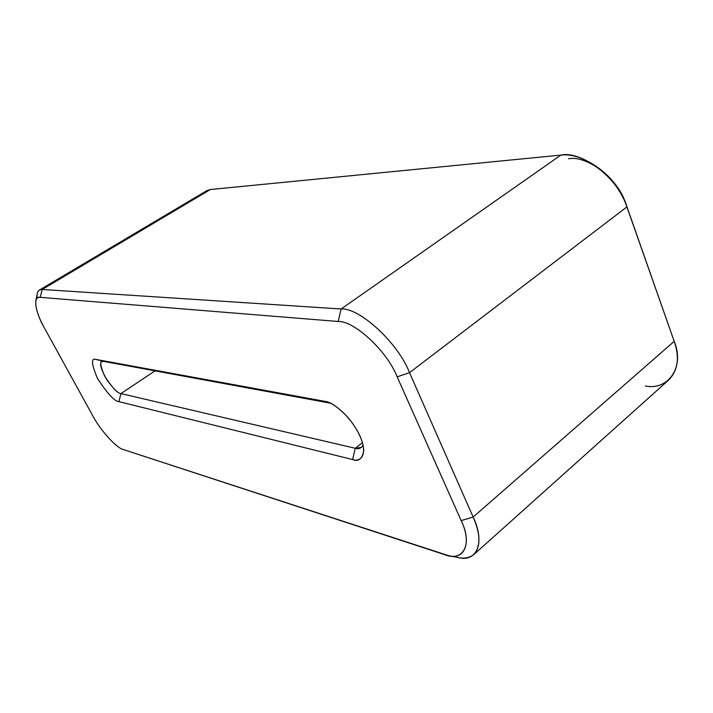 <?xml version="1.0" encoding="UTF-8"?>
<svg xmlns="http://www.w3.org/2000/svg" width="713" height="713" viewBox="0 0 713 713"><rect width="100%" height="100%" fill="white"/><g stroke="black" fill="none" stroke-linecap="round" stroke-linejoin="round"><path stroke-width="1.07" d="M473.922 554.5L668.928 379.779C677.992 370.127 679.756 357.311 674.204 341.34L473.147 517.059L674.204 341.34L626.968 206.877L409.52 372.667L473.147 517.059C480.589 534.099 480.847 546.586 473.922 554.5C468.575 558.591 461.685 559.17 453.245 556.265M330.333 403.148L103.626 361.393L101.781 361.651C99.214 363.14 100.925 369.236 106.923 379.94C113.723 389.111 118.394 393.656 120.943 393.594L355.261 448.29L362.489 442.648L355.261 448.29L361.411 447.425L363.113 445.099C361.09 448.334 358.479 449.395 355.261 448.29L120.943 393.594L155.024 370.858L120.943 393.594L118.893 401.624C114.624 401.464 107.503 393.754 97.529 378.514C91.335 363.96 90.872 357.614 96.139 359.459L325.146 401.41C330.609 401.401 348.782 413.139 359.655 435.233C369.165 456.944 359.147 462.086 352.614 459.564L118.893 401.624L352.614 459.564L355.261 448.29L352.614 459.564C358.487 461.935 362.204 458.958 363.764 450.616C363.095 440.384 357.739 429.226 347.694 417.132C338.363 407.533 331.295 402.399 326.509 401.722L96.139 359.459C90.872 357.614 91.335 363.96 97.529 378.514C107.503 393.754 114.624 401.464 118.893 401.624L120.943 393.594C117.654 393.523 112.191 387.64 104.553 375.956C99.865 364.806 99.553 359.958 103.626 361.393L96.139 359.459L103.626 361.393L330.333 403.148M341.126 308.987L560.881 155.095L210.344 189.533L42.219 289.469L341.126 308.987C359.388 307.419 398.202 342.935 409.52 372.667L626.968 206.877C619.294 179.052 581.87 150.354 560.881 155.095L341.126 308.987L42.219 289.469L210.344 189.533L206.815 190.656L39.473 290.039L42.219 289.469L40.151 297.33C32.718 295.556 35.231 312.267 44.206 327.597L92.761 415.741C100.15 430.019 116.584 448.254 123.411 449.564L444.475 554.58C462.987 562.405 473.12 544.563 461.168 520.606L397.159 376.838C387.266 351.233 353.951 320.44 338.149 321.483L40.151 297.33L338.149 321.483L341.126 308.987L338.149 321.483C353.951 320.44 387.266 351.233 397.159 376.838L409.52 372.667C398.202 342.935 359.388 307.419 341.126 308.987M568.609 158.803C586.87 154.828 618.955 179.471 625.559 203.365L624.989 201.824M37.094 298.301C36.746 293.916 37.539 291.162 39.473 290.039M204.15 193.214L210.344 189.533L560.881 155.095C571.951 153.776 584.464 158.045 598.43 167.911C611.21 178.205 620.292 190.032 625.649 203.392L674.204 341.34C685.033 367.017 668.036 390.795 645.336 385.991M625.649 203.392L624.419 200.371C619.82 188.892 612.021 178.74 601.041 169.899L598.43 167.911M40.151 297.33L42.219 289.469C39.607 289.237 37.941 290.681 37.219 293.792L35.828 300.975C36.452 298.31 37.887 297.098 40.151 297.33M448.548 555.659L457.96 557.504C477.184 562.887 485.339 542.023 473.147 517.059L461.168 520.606L473.147 517.059L409.52 372.667L397.159 376.838L461.168 520.606C471.774 542.13 465.108 560.284 448.548 555.659L123.411 449.564C116.584 448.254 100.15 430.019 92.761 415.741L44.206 327.597C38.092 316.51 35.302 307.633 35.828 300.975"/></g></svg>
